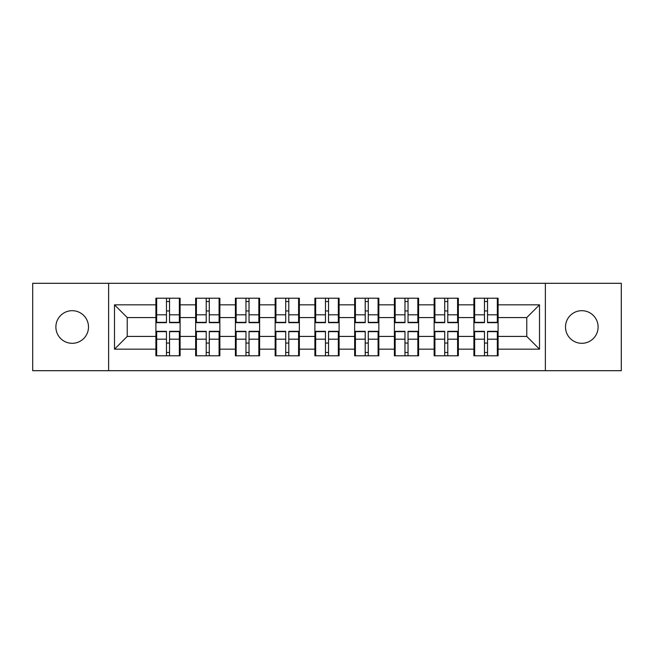 <?xml version="1.0" encoding="UTF-8"?>
<svg xmlns="http://www.w3.org/2000/svg" width="654" height="654" viewBox="0 0 654 654"><rect width="100%" height="100%" fill="white"/><g stroke="black" fill="none" stroke-linecap="round" stroke-linejoin="round"><path stroke-width="0.98" d="M581.807 343.309A16.309 16.309 0 0 1 565.497 327A16.309 16.309 0 0 1 581.807 310.691A16.309 16.309 0 0 1 598.116 327A16.309 16.309 0 0 1 581.807 343.309M72.193 343.309A16.309 16.309 0 0 1 55.884 327A16.309 16.309 0 0 1 72.193 310.691A16.309 16.309 0 0 1 88.503 327A16.309 16.309 0 0 1 72.193 343.309M545.371 370.695L621.3 370.695L621.3 283.305L545.371 283.305L545.371 370.695L108.629 370.695L108.629 283.305L32.7 283.305L32.7 370.695L108.629 370.695M498.103 343.178L497.334 343.178M474.657 343.178L473.897 343.178M473.897 310.822L474.657 310.822M497.334 310.822L498.103 310.822M498.103 307.511L497.334 307.511M474.657 307.511L473.897 307.511M473.897 346.489L474.657 346.489M497.334 346.489L498.103 346.489M458.356 343.178L457.587 343.178M434.91 343.178L434.142 343.178M434.142 310.822L434.91 310.822M457.587 310.822L458.356 310.822M458.356 307.511L457.587 307.511M434.91 307.511L434.142 307.511M434.142 346.489L434.91 346.489M457.587 346.489L458.356 346.489M418.601 343.178L417.841 343.178M395.163 343.178L394.395 343.178M394.395 310.822L395.163 310.822M417.841 310.822L418.601 310.822M418.601 307.511L417.841 307.511M395.163 307.511L394.395 307.511M394.395 346.489L395.163 346.489M417.841 346.489L418.601 346.489M378.854 343.178L378.086 343.178M355.408 343.178L354.648 343.178M354.648 310.822L355.408 310.822M378.086 310.822L378.854 310.822M378.854 307.511L378.086 307.511M355.408 307.511L354.648 307.511M354.648 346.489L355.408 346.489M378.086 346.489L378.854 346.489M339.107 343.178L338.339 343.178M315.661 343.178L314.893 343.178M314.893 310.822L315.661 310.822M338.339 310.822L339.107 310.822M339.107 307.511L338.339 307.511M315.661 307.511L314.893 307.511M314.893 346.489L315.661 346.489M338.339 346.489L339.107 346.489M299.352 343.178L298.592 343.178M275.914 343.178L275.146 343.178M275.146 310.822L275.914 310.822M298.592 310.822L299.352 310.822M299.352 307.511L298.592 307.511M275.914 307.511L275.146 307.511M275.146 346.489L275.914 346.489M298.592 346.489L299.352 346.489M259.605 343.178L258.837 343.178M236.159 343.178L235.399 343.178M235.399 310.822L236.159 310.822M258.837 310.822L259.605 310.822M259.605 307.511L258.837 307.511M236.159 307.511L235.399 307.511M235.399 346.489L236.159 346.489M258.837 346.489L259.605 346.489M219.858 343.178L219.09 343.178M196.413 343.178L195.644 343.178M195.644 310.822L196.413 310.822M219.09 310.822L219.858 310.822M219.858 307.511L219.09 307.511M196.413 307.511L195.644 307.511M195.644 346.489L196.413 346.489M219.09 346.489L219.858 346.489M545.371 283.305L108.629 283.305M526.764 336.426L526.764 317.574L498.103 317.574L498.103 336.426L526.764 336.426L539.509 349.171L539.509 304.829L498.103 304.829L498.103 298.208L473.897 298.208L473.897 317.574L458.356 317.574L458.356 336.426L473.897 336.426L473.897 317.574M539.509 349.171L498.103 349.171L498.103 355.792L473.897 355.792L473.897 349.171L458.356 349.171L458.356 355.792L434.142 355.792L434.142 349.171L418.601 349.171L418.601 355.792L394.395 355.792L394.395 349.171L378.854 349.171L378.854 355.792L354.648 355.792L354.648 349.171L339.107 349.171L339.107 355.792L314.893 355.792L314.893 349.171L299.352 349.171L299.352 355.792L275.146 355.792L275.146 349.171L259.605 349.171L259.605 355.792L235.399 355.792L235.399 349.171L219.858 349.171L219.858 355.792L195.644 355.792L195.644 349.171L180.103 349.171L180.103 355.792L155.897 355.792L155.897 349.171L114.491 349.171L114.491 304.829L155.897 304.829L155.897 317.574L127.236 317.574L127.236 336.426L155.897 336.426L155.897 317.574M473.897 304.829L458.356 304.829L458.356 298.208L434.142 298.208L434.142 304.829L418.601 304.829L418.601 298.208L394.395 298.208L394.395 304.829L378.854 304.829L378.854 298.208L354.648 298.208L354.648 304.829L339.107 304.829L339.107 298.208L314.893 298.208L314.893 304.829L299.352 304.829L299.352 298.208L275.146 298.208L275.146 304.829L259.605 304.829L259.605 298.208L235.399 298.208L235.399 304.829L219.858 304.829L219.858 298.208L195.644 298.208L195.644 304.829L180.103 304.829L180.103 298.208L155.897 298.208L155.897 304.829M473.897 336.426L473.897 349.171M458.356 336.426L458.356 349.171M458.356 304.829L458.356 317.574M418.601 336.426L434.142 336.426L434.142 317.574L418.601 317.574L418.601 349.171M434.142 336.426L434.142 349.171M434.142 304.829L434.142 317.574M418.601 304.829L418.601 317.574M378.854 336.426L394.395 336.426L394.395 317.574L378.854 317.574L378.854 349.171M394.395 336.426L394.395 349.171M394.395 304.829L394.395 317.574M378.854 304.829L378.854 317.574M339.107 336.426L354.648 336.426L354.648 317.574L339.107 317.574L339.107 349.171M354.648 336.426L354.648 349.171M354.648 304.829L354.648 317.574M339.107 304.829L339.107 317.574M299.352 336.426L314.893 336.426L314.893 317.574L299.352 317.574L299.352 349.171M314.893 336.426L314.893 349.171M314.893 304.829L314.893 317.574M299.352 304.829L299.352 317.574M259.605 336.426L275.146 336.426L275.146 317.574L259.605 317.574L259.605 349.171M275.146 336.426L275.146 349.171M275.146 304.829L275.146 317.574M259.605 304.829L259.605 317.574M219.858 336.426L235.399 336.426L235.399 317.574L219.858 317.574L219.858 349.171M235.399 336.426L235.399 349.171M235.399 304.829L235.399 317.574M219.858 304.829L219.858 317.574M180.103 336.426L195.644 336.426L195.644 317.574L180.103 317.574L180.103 349.171M195.644 336.426L195.644 349.171M195.644 304.829L195.644 317.574M180.103 304.829L180.103 317.574M180.103 343.178L179.343 343.178M156.666 343.178L155.897 343.178M155.897 310.822L156.666 310.822M179.343 310.822L180.103 310.822M180.103 307.511L179.343 307.511M156.666 307.511L155.897 307.511M155.897 346.489L156.666 346.489M179.343 346.489L180.103 346.489M155.897 336.426L155.897 349.171M127.236 336.426L114.491 349.171M114.491 304.829L127.236 317.574M498.103 336.426L498.103 349.171M498.103 304.829L498.103 317.574M539.509 304.829L526.764 317.574M179.343 298.208L179.343 322.667L169.533 322.667L169.533 298.208M166.476 298.208L166.476 322.667L156.666 322.667L156.666 298.208M166.476 301.519L169.533 301.519M169.533 310.944L166.476 310.944M156.666 355.792L156.666 331.333L166.476 331.333L166.476 355.792M169.533 355.792L169.533 331.333L179.343 331.333L179.343 355.792M169.533 352.481L166.476 352.481M166.476 343.056L169.533 343.056M219.09 298.208L219.09 322.667L209.28 322.667L209.28 298.208M206.223 298.208L206.223 322.667L196.413 322.667L196.413 298.208M206.223 301.519L209.28 301.519M209.28 310.944L206.223 310.944M258.837 298.208L258.837 322.667L249.027 322.667L249.027 298.208M245.969 298.208L245.969 322.667L236.159 322.667L236.159 298.208M245.969 301.519L249.027 301.519M249.027 310.944L245.969 310.944M298.592 298.208L298.592 322.667L288.782 322.667L288.782 298.208M285.724 298.208L285.724 322.667L275.914 322.667L275.914 298.208M285.724 301.519L288.782 301.519M288.782 310.944L285.724 310.944M338.339 298.208L338.339 322.667L328.529 322.667L328.529 298.208M325.471 298.208L325.471 322.667L315.661 322.667L315.661 298.208M325.471 301.519L328.529 301.519M328.529 310.944L325.471 310.944M378.086 298.208L378.086 322.667L368.276 322.667L368.276 298.208M365.218 298.208L365.218 322.667L355.408 322.667L355.408 298.208M365.218 301.519L368.276 301.519M368.276 310.944L365.218 310.944M196.413 355.792L196.413 331.333L206.223 331.333L206.223 355.792M209.28 355.792L209.28 331.333L219.09 331.333L219.09 355.792M209.28 352.481L206.223 352.481M206.223 343.056L209.28 343.056M236.159 355.792L236.159 331.333L245.969 331.333L245.969 355.792M249.027 355.792L249.027 331.333L258.837 331.333L258.837 355.792M249.027 352.481L245.969 352.481M245.969 343.056L249.027 343.056M275.914 355.792L275.914 331.333L285.724 331.333L285.724 355.792M288.782 355.792L288.782 331.333L298.592 331.333L298.592 355.792M288.782 352.481L285.724 352.481M285.724 343.056L288.782 343.056M315.661 355.792L315.661 331.333L325.471 331.333L325.471 355.792M328.529 355.792L328.529 331.333L338.339 331.333L338.339 355.792M328.529 352.481L325.471 352.481M325.471 343.056L328.529 343.056M355.408 355.792L355.408 331.333L365.218 331.333L365.218 355.792M368.276 355.792L368.276 331.333L378.086 331.333L378.086 355.792M368.276 352.481L365.218 352.481M365.218 343.056L368.276 343.056M417.841 298.208L417.841 322.667L408.031 322.667L408.031 298.208M404.973 298.208L404.973 322.667L395.163 322.667L395.163 298.208M404.973 301.519L408.031 301.519M408.031 310.944L404.973 310.944M395.163 355.792L395.163 331.333L404.973 331.333L404.973 355.792M408.031 355.792L408.031 331.333L417.841 331.333L417.841 355.792M408.031 352.481L404.973 352.481M404.973 343.056L408.031 343.056M457.587 298.208L457.587 322.667L447.777 322.667L447.777 298.208M444.72 298.208L444.72 322.667L434.91 322.667L434.91 298.208M444.72 301.519L447.777 301.519M447.777 310.944L444.72 310.944M434.91 355.792L434.91 331.333L444.72 331.333L444.72 355.792M447.777 355.792L447.777 331.333L457.587 331.333L457.587 355.792M447.777 352.481L444.72 352.481M444.72 343.056L447.777 343.056M497.334 298.208L497.334 322.667L487.524 322.667L487.524 298.208M484.467 298.208L484.467 322.667L474.657 322.667L474.657 298.208M484.467 301.519L487.524 301.519M487.524 310.944L484.467 310.944M474.657 355.792L474.657 331.333L484.467 331.333L484.467 355.792M487.524 355.792L487.524 331.333L497.334 331.333L497.334 355.792M487.524 352.481L484.467 352.481M484.467 343.056L487.524 343.056M166.476 314.811L156.666 314.811M166.476 322.34L156.666 322.34M179.343 314.811L169.533 314.811M179.343 322.34L169.533 322.34M169.533 339.189L179.343 339.189M169.533 331.66L179.343 331.66M156.666 339.189L166.476 339.189M156.666 331.66L166.476 331.66M206.223 314.811L196.413 314.811M206.223 322.34L196.413 322.34M219.09 314.811L209.28 314.811M219.09 322.34L209.28 322.34M245.969 314.811L236.159 314.811M245.969 322.34L236.159 322.34M258.837 314.811L249.027 314.811M258.837 322.34L249.027 322.34M285.724 314.811L275.914 314.811M285.724 322.34L275.914 322.34M298.592 314.811L288.782 314.811M298.592 322.34L288.782 322.34M325.471 314.811L315.661 314.811M325.471 322.34L315.661 322.34M338.339 314.811L328.529 314.811M338.339 322.34L328.529 322.34M365.218 314.811L355.408 314.811M365.218 322.34L355.408 322.34M378.086 314.811L368.276 314.811M378.086 322.34L368.276 322.34M209.28 339.189L219.09 339.189M209.28 331.66L219.09 331.66M196.413 339.189L206.223 339.189M196.413 331.66L206.223 331.66M249.027 339.189L258.837 339.189M249.027 331.66L258.837 331.66M236.159 339.189L245.969 339.189M236.159 331.66L245.969 331.66M288.782 339.189L298.592 339.189M288.782 331.66L298.592 331.66M275.914 339.189L285.724 339.189M275.914 331.66L285.724 331.66M328.529 339.189L338.339 339.189M328.529 331.66L338.339 331.66M315.661 339.189L325.471 339.189M315.661 331.66L325.471 331.66M368.276 339.189L378.086 339.189M368.276 331.66L378.086 331.66M355.408 339.189L365.218 339.189M355.408 331.66L365.218 331.66M404.973 314.811L395.163 314.811M404.973 322.34L395.163 322.34M417.841 314.811L408.031 314.811M417.841 322.34L408.031 322.34M408.031 339.189L417.841 339.189M408.031 331.66L417.841 331.66M395.163 339.189L404.973 339.189M395.163 331.66L404.973 331.66M444.72 314.811L434.91 314.811M444.72 322.34L434.91 322.34M457.587 314.811L447.777 314.811M457.587 322.34L447.777 322.34M447.777 339.189L457.587 339.189M447.777 331.66L457.587 331.66M434.91 339.189L444.72 339.189M434.91 331.66L444.72 331.66M484.467 314.811L474.657 314.811M484.467 322.34L474.657 322.34M497.334 314.811L487.524 314.811M497.334 322.34L487.524 322.34M487.524 339.189L497.334 339.189M487.524 331.66L497.334 331.66M474.657 339.189L484.467 339.189M474.657 331.66L484.467 331.66"/></g></svg>
